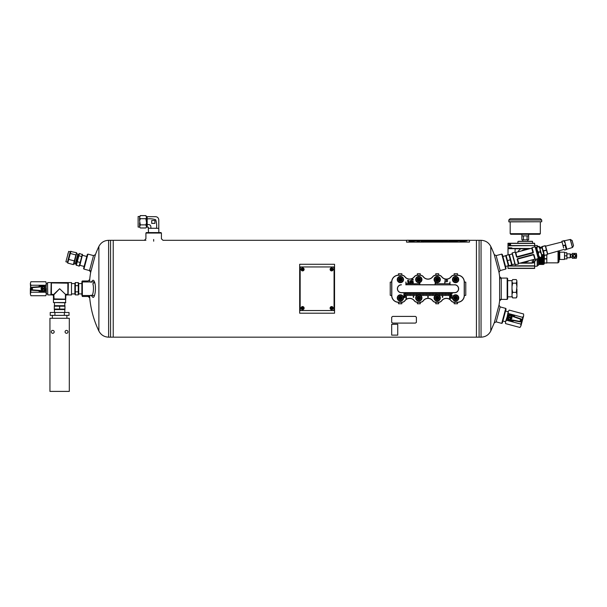 <?xml version="1.0" encoding="UTF-8"?>
<svg xmlns="http://www.w3.org/2000/svg" width="607" height="607" viewBox="0 0 607 607"><rect width="100%" height="100%" fill="white"/><g stroke="black" fill="none" stroke-linecap="round" stroke-linejoin="round"><path stroke-width="0.91" d="M89.555 296.004C90.489 308.257 93.592 319.935 98.88 331.027C100.952 334.943 104.199 336.991 108.623 337.166L113.228 337.166L113.228 240.311L113.228 337.166L476.434 337.166L476.434 240.311L476.434 337.166L479.098 337.166L479.098 240.311L479.098 337.166L481.048 337.166L481.048 240.311C485.471 240.493 488.718 242.534 490.782 246.45L490.782 331.027C488.718 334.943 485.471 336.991 481.048 337.166M83.918 269.076L83.576 268.484L87.34 254.447L87.932 254.105L83.918 269.076L90.936 270.957M145.915 233.05L146.401 232.564L160.931 232.564L161.416 233.05L145.915 233.05L145.915 238.763M108.623 337.166L108.623 240.311C104.199 240.493 100.952 242.534 98.88 246.45L98.88 331.027A97.97 97.97 0 0 1 89.593 296.489L82.355 296.489L81.869 295.032L82.355 295.518L93.85 295.518M82.355 296.489L82.355 281.959L93.842 281.959M88.136 281.959L88.136 280.988L82.355 280.988L81.869 281.473M501.739 254.105L502.33 254.447L506.086 268.484L505.745 269.076L501.739 254.105L496.147 255.6L494.242 254.606L499.007 272.384A97.97 97.97 0 0 1 499.902 279.053M496.147 255.6L500.16 270.57L505.745 269.076M507.164 278.089L507.649 278.567L507.649 298.91L507.164 299.395L507.164 278.089L499.902 278.089M499.629 300.844L501.261 299.395L501.261 278.089L499.629 276.633L499.629 300.844L499.007 305.101L494.242 322.871L490.782 331.027M91.004 282.338L92.401 280.662C93.22 279.781 93.971 280.343 94.654 282.361L92.825 283.704C94.191 287.551 93.144 296.17 91.49 295.465M94.654 282.361C96.65 288.006 94.578 300.146 92.401 296.815L91.004 295.139M89.715 281.959L89.715 279.539A97.97 97.97 0 0 1 91.004 270.472M88.136 295.518L88.136 296.489L89.715 297.938L89.715 295.518M87.932 254.105L93.516 255.6L89.51 270.57L90.663 272.384L95.42 254.606A97.97 97.97 0 0 1 98.88 246.45M494.242 322.871L496.147 321.877L500.16 306.907L499.007 305.101M505.745 308.409L506.086 309.001L502.33 323.03L501.739 323.372L505.745 308.409L500.16 306.907M108.623 240.311L110.565 240.311L110.565 337.166L110.565 240.311L145.915 240.311M476.434 241.525L476.434 240.311L481.048 240.311M331.642 307.628A0.486 0.486 0 0 1 332.059 308.348A0.486 0.486 0 0 1 331.217 308.348A0.486 0.486 0 0 1 331.642 307.628A0.486 0.486 0 0 1 332.059 308.348A0.486 0.486 0 0 1 331.217 308.348A0.486 0.486 0 0 1 331.642 307.628M330.102 308.106A1.54 1.54 0 0 1 331.642 306.573A1.54 1.54 0 0 1 333.175 308.106A1.54 1.54 0 0 1 331.642 309.646A1.54 1.54 0 0 1 330.102 308.106A1.54 1.54 0 0 1 331.642 306.573A1.54 1.54 0 0 1 333.175 308.106A1.54 1.54 0 0 1 331.642 309.646A1.54 1.54 0 0 1 330.102 308.106M301.611 266.951L332.606 266.951A1.449 1.449 0 0 1 334.062 268.4L334.062 309.077A1.449 1.449 0 0 1 332.606 310.534L301.611 310.534A1.449 1.449 0 0 1 300.162 309.077L300.162 268.4A1.449 1.449 0 0 1 301.611 266.951M302.582 268.886A0.486 0.486 0 0 1 303.007 269.614A0.486 0.486 0 0 1 302.165 269.614A0.486 0.486 0 0 1 302.582 268.886A0.486 0.486 0 0 1 303.007 269.614A0.486 0.486 0 0 1 302.165 269.614A0.486 0.486 0 0 1 302.582 268.886M301.049 269.371A1.54 1.54 0 0 1 302.582 267.831A1.54 1.54 0 0 1 304.122 269.371A1.54 1.54 0 0 1 302.582 270.904A1.54 1.54 0 0 1 301.049 269.371A1.54 1.54 0 0 1 302.582 267.831A1.54 1.54 0 0 1 304.122 269.371A1.54 1.54 0 0 1 302.582 270.904A1.54 1.54 0 0 1 301.049 269.371M82.355 281.959L81.869 282.445L81.869 295.032M465.781 295.321L465.781 282.156L464.332 281.959L464.332 295.518L465.781 295.321M435.758 303.75L438.664 303.75L438.664 302.301L435.758 302.301L435.758 303.75M401.857 273.727L398.465 273.727L398.465 275.183L401.857 275.183L401.857 273.727M438.664 273.727L435.758 273.727L435.758 275.183L438.664 275.183L438.664 273.727M457.549 273.727L454.157 273.727L454.157 275.183L457.549 275.183L457.549 273.727M390.233 282.156L390.233 295.321L391.69 295.518L391.69 281.959L390.233 282.156M420.264 273.727L417.358 273.727L417.358 275.183L420.264 275.183L420.264 273.727M398.465 303.75L401.857 303.75L401.857 302.301L398.465 302.301L398.465 303.75M417.358 303.75L420.264 303.75L420.264 302.301L417.358 302.301L417.358 303.75M454.157 303.75L457.549 303.75L457.549 302.301L454.157 302.301L454.157 303.75M438.375 295.017L438.375 292.612L443.8 292.612L443.8 295.548L444.187 295.548L444.187 292.612L445.25 292.612L445.25 295.548L445.637 295.548L445.637 292.612L454.643 292.612A3.877 3.877 0 0 0 458.52 288.742A3.877 3.877 0 0 0 454.643 284.865L450.007 284.865L450.007 281.959L449.62 283.735L435.485 283.735L435.485 282.172M449.605 292.733L448.543 292.733M435.196 281.959L435.098 284.865L405.886 284.744M448.156 292.733L447.093 292.733M446.706 292.733L445.637 292.733M445.25 292.733L444.187 292.733M443.8 292.733L442.731 292.733M442.344 292.733L441.281 292.733M440.894 292.733L439.825 292.733M439.438 292.733L438.375 292.733M437.988 292.733L436.919 292.733M436.532 292.733L435.469 292.733M435.082 292.733L434.013 292.733M433.626 292.733L432.563 292.733M432.176 292.733L431.107 292.733M430.72 292.733L429.657 292.733M429.27 292.733L428.201 292.733M427.814 292.733L426.751 292.733M426.364 292.733L425.295 292.733M424.908 292.733L423.845 292.733M423.458 292.733L422.389 292.733M422.002 292.733L420.939 292.733M420.552 292.733L419.49 292.733M419.096 292.733L418.033 292.733M417.646 292.733L416.584 292.733M416.19 292.733L415.127 292.733M414.74 292.733L413.678 292.733M413.291 292.733L412.221 292.733M411.834 292.733L410.772 292.733M410.385 292.733L409.315 292.733M408.928 292.733L407.866 292.733M407.479 292.733L406.409 292.733M406.022 292.733L401.371 292.733A3.999 3.999 0 0 1 397.38 288.742A3.999 3.999 0 0 1 401.371 284.744M419.832 284.744L435.098 284.744M450.007 284.744L454.643 284.865M449.999 292.733L454.643 292.733A3.999 3.999 0 0 0 458.642 288.742A3.999 3.999 0 0 0 454.643 284.744M423.261 300.677A5.933 5.933 0 0 1 432.761 300.677A3.748 3.748 0 0 0 435.758 302.18L438.664 302.18A3.748 3.748 0 0 0 441.668 300.677A5.933 5.933 0 0 1 451.16 300.677A3.748 3.748 0 0 0 454.157 302.18L457.549 302.18A6.654 6.654 0 0 0 464.211 295.518L464.211 281.959A6.654 6.654 0 0 0 457.549 275.305L454.157 275.305A3.748 3.748 0 0 0 451.16 276.807A5.933 5.933 0 0 1 441.668 276.807A3.748 3.748 0 0 0 438.664 275.305L435.758 275.305A3.748 3.748 0 0 0 432.761 276.807A5.933 5.933 0 0 1 423.261 276.807A3.748 3.748 0 0 0 420.264 275.305L417.358 275.305A3.748 3.748 0 0 0 414.353 276.807L414.255 276.731A5.812 5.812 0 0 1 404.96 276.731A3.877 3.877 0 0 0 401.857 275.183L398.465 275.305A6.654 6.654 0 0 0 391.811 281.959L391.811 295.518A6.654 6.654 0 0 0 398.465 302.18L401.857 302.18A3.748 3.748 0 0 0 404.861 300.677L404.96 300.753A5.812 5.812 0 0 1 414.255 300.753A3.877 3.877 0 0 0 417.358 302.301L420.264 302.18A3.748 3.748 0 0 0 423.261 300.677L423.36 300.753A5.812 5.812 0 0 1 432.662 300.753A3.877 3.877 0 0 0 435.758 302.301L435.758 302.18M401.857 275.305A3.748 3.748 0 0 1 404.861 276.807A5.933 5.933 0 0 0 414.353 276.807M417.358 302.18A3.748 3.748 0 0 1 414.353 300.677A5.933 5.933 0 0 0 404.861 300.677M401.371 284.865A3.877 3.877 0 0 0 397.502 288.742A3.877 3.877 0 0 0 401.371 292.612L407.479 292.612L407.479 295.548L407.866 295.548L407.866 292.612L408.928 292.612L408.928 295.548L409.315 295.548L409.315 292.612L414.74 292.612L414.74 295.548L415.127 295.548L415.127 292.612L416.19 292.612L416.19 295.548L416.584 295.548L416.584 292.612L422.002 292.612L422.002 295.548L422.389 295.548L422.389 292.612L423.458 292.612L423.458 295.548L423.845 295.548L423.845 292.612L427.814 292.612L427.814 297.339L428.201 297.339L428.201 292.612L429.27 292.612L429.27 295.548L429.657 295.548L429.657 292.612L430.72 292.612L430.72 295.548L431.107 295.548L431.107 292.612L436.532 292.612L436.532 294.865M436.919 294.805L436.919 292.612L437.988 292.612L437.988 294.888M407.866 292.612L407.479 292.612M409.315 292.612L408.928 292.612M415.127 292.612L414.74 292.612M416.584 292.612L416.19 292.612M422.389 292.612L422.002 292.612M423.845 292.612L423.458 292.612M428.201 292.612L427.814 292.612M429.657 292.612L429.27 292.612M431.107 292.612L430.72 292.612M436.919 292.612L436.532 292.612M438.375 292.612L437.988 292.612M444.187 292.612L443.8 292.612M445.637 292.612L445.25 292.612M435.098 284.865L450.007 284.865M454.157 302.18L454.157 302.301A3.877 3.877 0 0 1 451.062 300.753A5.812 5.812 0 0 0 441.759 300.753L441.668 300.677M438.664 275.305L438.664 275.183A3.877 3.877 0 0 1 441.759 276.731A5.812 5.812 0 0 0 451.062 276.731L451.16 276.807M420.264 275.305L420.264 275.183A3.877 3.877 0 0 1 423.36 276.731A5.812 5.812 0 0 0 432.662 276.731L432.761 276.807M464.211 281.959L464.332 281.959A6.783 6.783 0 0 0 457.549 275.183L457.549 275.305M391.811 295.518L391.69 295.518A6.783 6.783 0 0 0 398.465 302.301L398.465 302.18M398.465 275.305L398.465 275.183A6.783 6.783 0 0 0 391.69 281.959L391.811 281.959M457.549 302.18L457.549 302.301A6.783 6.783 0 0 0 464.332 295.518L464.211 295.518M417.358 275.305L417.358 275.183A3.877 3.877 0 0 0 414.255 276.731M401.857 302.18L401.857 302.301A3.877 3.877 0 0 0 404.96 300.753M420.264 302.18L420.264 302.301A3.877 3.877 0 0 0 423.36 300.753M438.664 302.18L438.664 302.301A3.877 3.877 0 0 0 441.759 300.753M454.157 275.305L454.157 275.183A3.877 3.877 0 0 0 451.062 276.731M435.758 275.305L435.758 275.183A3.877 3.877 0 0 0 432.662 276.731M447.571 280.548L444.741 280.199L446.949 280.199L446.858 279.508L447.571 280.548M444.741 283.317L444.741 281.557L447.556 281.557L445.075 281.936L444.741 283.317M450.288 293.796L452.223 293.553L450.569 294.486L452.223 295.397L450.288 295.397L451.904 295.154L450.288 294.357L451.942 293.796L450.288 293.796M450.288 296.747L450.462 296.702C450.432 295.51 450.667 295.503 451.183 296.686L451.297 295.738C451.949 296.618 451.608 297.035 450.288 296.99L450.288 296.747M450.508 296.026L450.993 296.686L450.508 296.026M450.288 297.415L451.691 297.164L451.206 297.771L451.691 298.409L451.016 297.931L450.288 298.439L450.826 297.787L450.288 297.415M403.792 293.796L405.734 293.553L404.072 294.486L405.734 295.397L403.792 295.397L405.415 295.154L403.792 294.357L405.446 293.796L403.792 293.796M403.792 296.019L405.195 295.784L403.792 296.019M403.792 296.618L404.998 296.595C405.301 297.4 404.899 297.711 403.792 297.521L403.792 297.286C405.241 297.073 405.241 296.853 403.792 296.618M412.578 279.364C410.491 280.055 414.672 280.047 412.578 279.364M412.578 279.174C415.18 280.328 409.846 280.176 412.578 279.174M412.001 281.208L411.819 281.967L411.819 280.942C412.783 281.747 413.147 281.823 412.904 281.178L412.927 280.98C413.42 282.02 413.117 282.096 412.001 281.208M412.745 282.422C412.123 283.355 411.948 283.272 412.221 282.172L412.236 282.369C412.183 283.097 412.274 283.097 412.525 282.384L413.344 282.354L413.162 283.12L412.745 282.422M411.387 280.654C409.717 280.927 409.717 281.2 411.387 281.458L411.387 281.663C409.467 281.276 409.467 280.866 411.387 280.449L411.387 280.654M410.939 282.915C412.001 281.542 408.655 284.159 410.332 281.936L410.347 282.126C409.05 283.81 412.51 280.904 410.954 283.112L410.939 282.915M408.981 281.337C407.684 281.489 407.282 281.17 407.767 280.388L408.01 281.147C408.306 280.13 408.587 280.138 408.845 281.162L408.981 281.337M408.443 280.54C408.42 281.216 408.42 281.216 408.443 280.54M407.858 282.392L408.003 282.354C407.972 281.398 408.162 281.39 408.572 282.346L408.663 281.587C409.186 282.285 408.913 282.619 407.858 282.589L407.858 282.392M408.033 281.815L408.428 282.346L408.033 281.815M407.858 283.006L409.406 282.816L407.858 283.006M435.082 295.624L435.082 292.612M435.469 292.612L435.469 295.321M420.552 295.321L420.552 292.612M420.939 292.612L420.939 295.624M406.409 292.612L406.409 298.91L406.022 298.91L406.022 292.612M442.731 292.612L442.731 297.339L442.344 297.339L442.344 292.612M441.281 292.612L441.281 295.548L440.894 295.548L440.894 292.612M439.825 292.612L439.825 295.548L439.438 295.548L439.438 292.612M448.543 292.612L448.543 295.548L448.156 295.548L448.156 292.612M447.093 292.612L447.093 295.548L446.706 295.548L446.706 292.612M434.013 292.612L434.013 295.548L433.626 295.548L433.626 292.612M432.563 292.612L432.563 295.548L432.176 295.548L432.176 292.612M426.751 292.612L426.751 295.548L426.364 295.548L426.364 292.612M425.295 292.612L425.295 295.548L424.908 295.548L424.908 292.612M413.678 292.612L413.678 297.339L413.291 297.339L413.291 292.612M412.221 292.612L412.221 295.548L411.834 295.548L411.834 292.612M410.772 292.612L410.772 295.548L410.385 295.548L410.385 292.612M419.49 292.612L419.49 294.865M419.096 294.805L419.096 292.612M418.033 292.612L418.033 294.888M417.646 295.017L417.646 292.612M405.886 284.865L405.886 281.959L406.273 283.735L419.445 283.735L419.445 282.619M419.832 282.513L419.832 284.865M449.999 292.612L449.999 298.91L449.605 298.91L449.605 292.612M397.646 297.938A2.762 2.762 0 0 1 401.788 295.548A2.762 2.762 0 0 1 401.788 300.328A2.762 2.762 0 0 1 397.646 297.938M398.655 297.938A1.745 1.745 0 0 1 401.28 296.428A1.745 1.745 0 0 1 401.28 299.456A1.745 1.745 0 0 1 398.655 297.938M397.259 297.938A3.149 3.149 0 0 1 401.978 295.214A3.149 3.149 0 0 1 401.978 300.67A3.149 3.149 0 0 1 397.259 297.938M399.55 296.52L401.242 296.489L399.565 296.489L398.731 297.938L399.565 299.395L401.242 299.395L402.084 297.938L401.242 299.395L400.408 297.938L402.084 297.938L401.242 296.489L402.084 297.938M401.242 296.489L399.565 299.395L401.242 299.395M399.565 296.489L400.408 297.938L398.746 297.976M416.045 297.938A2.762 2.762 0 0 1 420.188 295.548A2.762 2.762 0 0 1 420.188 300.328A2.762 2.762 0 0 1 416.045 297.938M417.062 297.938A1.745 1.745 0 0 1 419.68 296.428A1.745 1.745 0 0 1 419.68 299.456A1.745 1.745 0 0 1 417.062 297.938M415.658 297.938A3.149 3.149 0 0 1 420.385 295.214A3.149 3.149 0 0 1 420.385 300.67A3.149 3.149 0 0 1 415.658 297.938M417.95 296.52L419.649 296.489L417.973 296.489L417.13 297.938L417.973 299.395L419.649 299.395L420.484 297.938L419.649 299.395L418.807 297.938L420.484 297.938L419.649 296.489L420.484 297.938M419.649 296.489L417.973 299.395L419.649 299.395M417.973 296.489L418.807 297.938L417.153 297.976M434.453 297.938A2.762 2.762 0 0 1 438.588 295.548A2.762 2.762 0 0 1 438.588 300.328A2.762 2.762 0 0 1 434.453 297.938M435.462 297.938A1.745 1.745 0 0 1 438.087 296.428A1.745 1.745 0 0 1 438.087 299.456A1.745 1.745 0 0 1 435.462 297.938M434.066 297.938A3.149 3.149 0 0 1 438.785 295.214A3.149 3.149 0 0 1 438.785 300.67A3.149 3.149 0 0 1 434.066 297.938M436.35 296.52L438.049 296.489L436.372 296.489L435.53 297.938L436.372 299.395L438.049 299.395L438.891 297.938L438.049 299.395L437.215 297.938L438.891 297.938L438.049 296.489L438.891 297.938M438.049 296.489L436.372 299.395L438.049 299.395M436.372 296.489L437.215 297.938L435.553 297.976M452.852 297.938A2.762 2.762 0 0 1 456.995 295.548A2.762 2.762 0 0 1 456.995 300.328A2.762 2.762 0 0 1 452.852 297.938M453.861 297.938A1.745 1.745 0 0 1 456.487 296.428A1.745 1.745 0 0 1 456.487 299.456A1.745 1.745 0 0 1 453.861 297.938M452.465 297.938A3.149 3.149 0 0 1 457.185 295.214A3.149 3.149 0 0 1 457.185 300.67A3.149 3.149 0 0 1 452.465 297.938M454.757 296.52L456.449 296.489L454.772 296.489L453.937 297.938L454.772 299.395L456.449 299.395L457.291 297.938L456.449 299.395L455.614 297.938L457.291 297.938L456.449 296.489L457.291 297.938M456.449 296.489L454.772 299.395L456.449 299.395M454.772 296.489L455.614 297.938L453.953 297.976M397.646 279.539A2.762 2.762 0 0 1 401.788 277.149A2.762 2.762 0 0 1 401.788 281.929A2.762 2.762 0 0 1 397.646 279.539M398.655 279.539A1.745 1.745 0 0 1 401.28 278.021A1.745 1.745 0 0 1 401.28 281.056A1.745 1.745 0 0 1 398.655 279.539M397.259 279.539A3.149 3.149 0 0 1 401.978 276.815A3.149 3.149 0 0 1 401.978 282.263A3.149 3.149 0 0 1 397.259 279.539M399.55 278.12L401.242 278.089L399.565 278.089L398.731 279.539L399.565 280.988L401.242 280.988L402.084 279.539L401.242 280.988L400.408 279.539L402.084 279.539L401.242 278.089L402.084 279.539M401.242 278.089L399.565 280.988L401.242 280.988M399.565 278.089L400.408 279.539L398.746 279.577M452.852 279.539A2.762 2.762 0 0 1 456.995 277.149A2.762 2.762 0 0 1 456.995 281.929A2.762 2.762 0 0 1 452.852 279.539M453.861 279.539A1.745 1.745 0 0 1 456.487 278.021A1.745 1.745 0 0 1 456.487 281.056A1.745 1.745 0 0 1 453.861 279.539M452.465 279.539A3.149 3.149 0 0 1 457.185 276.815A3.149 3.149 0 0 1 457.185 282.263A3.149 3.149 0 0 1 452.465 279.539M454.757 278.12L456.449 278.089L454.772 278.089L453.937 279.539L454.772 280.988L456.449 280.988L457.291 279.539L456.449 280.988L455.614 279.539L457.291 279.539L456.449 278.089L457.291 279.539M456.449 278.089L454.772 280.988L456.449 280.988M454.772 278.089L455.614 279.539L453.953 279.577M416.045 279.539A2.762 2.762 0 0 1 420.188 277.149A2.762 2.762 0 0 1 420.188 281.929A2.762 2.762 0 0 1 416.045 279.539M417.062 279.539A1.745 1.745 0 0 1 419.68 278.021A1.745 1.745 0 0 1 419.68 281.056A1.745 1.745 0 0 1 417.062 279.539M415.658 279.539A3.149 3.149 0 0 1 420.385 276.815A3.149 3.149 0 0 1 420.385 282.263A3.149 3.149 0 0 1 415.658 279.539M417.95 278.12L419.649 278.089L417.973 278.089L417.13 279.539L417.973 280.988L419.649 280.988L420.484 279.539L419.649 280.988L418.807 279.539L420.484 279.539L419.649 278.089L420.484 279.539M419.649 278.089L417.973 280.988L419.649 280.988M417.973 278.089L418.807 279.539L417.153 279.577M434.453 279.539A2.762 2.762 0 0 1 438.588 277.149A2.762 2.762 0 0 1 438.588 281.929A2.762 2.762 0 0 1 434.453 279.539M435.462 279.539A1.745 1.745 0 0 1 438.087 278.021A1.745 1.745 0 0 1 438.087 281.056A1.745 1.745 0 0 1 435.462 279.539M434.066 279.539A3.149 3.149 0 0 1 438.785 276.815A3.149 3.149 0 0 1 438.785 282.263A3.149 3.149 0 0 1 434.066 279.539M436.35 278.12L438.049 278.089L436.372 278.089L435.53 279.539L436.372 280.988L438.049 280.988L438.891 279.539L438.049 280.988L437.215 279.539L438.891 279.539L438.049 278.089L438.891 279.539M438.049 278.089L436.372 280.988L438.049 280.988M436.372 278.089L437.215 279.539L435.553 279.577M331.642 268.886A0.486 0.486 0 0 1 332.059 269.614A0.486 0.486 0 0 1 331.217 269.614A0.486 0.486 0 0 1 331.642 268.886A0.486 0.486 0 0 1 332.059 269.614A0.486 0.486 0 0 1 331.217 269.614A0.486 0.486 0 0 1 331.642 268.886M330.102 269.371A1.54 1.54 0 0 1 331.642 267.831A1.54 1.54 0 0 1 333.175 269.371A1.54 1.54 0 0 1 331.642 270.904A1.54 1.54 0 0 1 330.102 269.371A1.54 1.54 0 0 1 331.642 267.831A1.54 1.54 0 0 1 333.175 269.371A1.54 1.54 0 0 1 331.642 270.904A1.54 1.54 0 0 1 330.102 269.371M302.582 307.628A0.486 0.486 0 0 1 303.007 308.348A0.486 0.486 0 0 1 302.165 308.348A0.486 0.486 0 0 1 302.582 307.628A0.486 0.486 0 0 1 303.007 308.348A0.486 0.486 0 0 1 302.165 308.348A0.486 0.486 0 0 1 302.582 307.628M301.049 308.106A1.54 1.54 0 0 1 302.582 306.573A1.54 1.54 0 0 1 304.122 308.106A1.54 1.54 0 0 1 302.582 309.646A1.54 1.54 0 0 1 301.049 308.106A1.54 1.54 0 0 1 302.582 306.573A1.54 1.54 0 0 1 304.122 308.106A1.54 1.54 0 0 1 302.582 309.646A1.54 1.54 0 0 1 301.049 308.106M334.548 264.28L334.548 313.197L299.676 313.197L299.676 264.28L334.548 264.28M512.847 321.088L507.991 319.783A0.486 0.486 0 0 1 507.642 319.441A4.841 4.841 0 0 1 507.566 319.085L508.651 315.033A0.486 0.486 0 0 1 509.174 314.889L521.61 319.13A0.486 0.486 18.8 0 1 521.921 319.714L521.398 321.672L520.981 321.589A0.486 0.486 101.2 0 1 520.419 321.938L513.643 320.602A4.841 4.841 0 0 1 513.317 320.966A0.486 0.486 0 0 1 512.847 321.088M507.945 319.472A0.486 0.486 0 0 1 507.566 319.085L520.981 321.589L521.519 319.578L508.651 315.033A4.841 4.841 0 0 1 508.901 314.767A0.486 0.486 0 0 1 509.364 314.638L514.228 315.943A0.486 0.486 0 0 1 514.569 316.285A4.841 4.841 0 0 1 514.675 316.763L509.197 314.896M509.751 317.499C511.238 322.067 513.325 314.289 509.751 317.499M521.398 321.672A0.486 0.486 -168.8 0 1 520.836 322.021L520.419 321.938M505.494 321.786L505.563 323.614L505.494 321.786L506.466 320.238L520.859 324.092L520.927 325.921L519.956 327.469L520.927 325.921L522.286 320.86L522.673 317.347L508.279 313.485L505.494 321.786L505.563 323.614L519.956 327.469L520.927 325.921M506.466 320.238L508.211 311.657L508.279 313.485M520.859 324.092L522.286 320.86L523.644 315.799L522.673 317.347M523.575 313.971L523.644 315.799L523.575 313.971L509.182 310.109L508.211 311.657L509.182 310.109M510.168 317.802L510.935 317.066L511.671 317.825L510.904 318.561L510.168 317.802M510.639 318.865A1.093 1.093 0 0 1 509.91 317.408A1.093 1.093 0 0 1 511.451 316.862A1.093 1.093 0 0 1 510.639 318.865M519.903 321.839L520.715 318.827M508.423 319.563L509.63 315.048M39.409 286.079L44.44 286.079A0.486 0.486 0 0 1 44.857 286.322A4.841 4.841 0 0 1 45.032 286.641L45.032 290.836A0.486 0.486 0 0 1 44.561 291.11L31.45 290.237A0.486 0.486 -176.2 0 1 30.995 289.751L30.995 287.726L31.42 287.695A0.486 0.486 -93.8 0 1 31.875 287.217L38.765 286.754A4.841 4.841 0 0 1 38.985 286.322A0.486 0.486 0 0 1 39.409 286.079M44.561 286.367A0.486 0.486 0 0 1 45.032 286.641L31.42 287.695L31.42 289.782L45.032 290.836A4.841 4.841 0 0 1 44.857 291.163A0.486 0.486 0 0 1 44.44 291.406L39.409 291.406A0.486 0.486 0 0 1 38.985 291.163A4.841 4.841 0 0 1 38.765 290.723L44.539 291.11M43.332 288.742C40.707 284.713 40.707 292.771 43.332 288.742M30.995 287.726A0.486 0.486 -3.8 0 1 31.45 287.24L31.875 287.217M46.329 283.499L45.791 281.747L46.329 283.499L45.791 285.244L30.889 285.244L30.35 283.499L30.889 281.747L30.35 283.499L30.889 292.233L45.791 292.233L46.329 283.499L45.791 281.747L30.889 281.747L30.35 283.499M45.791 285.244L46.329 288.742L46.329 293.985L45.791 292.233M30.889 285.244L30.35 288.742L30.35 293.985L30.889 292.233M30.889 295.73L30.35 293.985L30.889 295.73L45.791 295.73L46.329 293.985L45.791 295.73M42.847 288.56L42.3 289.463L41.39 288.924L41.936 288.014L42.847 288.56M42.118 287.65A1.093 1.093 0 0 1 43.203 288.871A1.093 1.093 0 0 1 41.853 289.797A1.093 1.093 0 0 1 42.118 287.65M32.399 287.179L32.399 290.298M44.076 286.398L44.076 291.079M533.356 252.353L516.511 256.86L517.111 257.224L533.014 252.96L533.356 252.353L532.081 247.603L535.124 246.791L535.617 247.702L536.315 247.512M509.417 254.72L512.225 253.969L512.202 252.929L515.237 252.117L515.738 253.028M517.505 258.688L517.164 259.295L517.505 258.688L533.409 254.424L517.604 259.075L533.515 254.811L534.979 259.364L534.008 254.788L533.409 254.424M534.008 254.788L535.275 259.53L538.485 258.423L535.42 246.958M512.027 253.225L515.1 264.69L518.439 264.045L517.164 259.295M531.74 248.195L533.128 252.459L516.762 256.844L515.836 252.459L531.74 248.195L533.014 252.96M516.861 256.989L515.836 252.459M526.102 249.705A6.176 6.176 0 0 0 521.474 250.949A6.176 6.176 0 0 1 526.102 249.705M518.439 264.045L517.604 259.075L518.78 263.453L534.684 259.189M524.418 261.943A6.176 6.176 0 0 0 529.046 260.699A6.176 6.176 0 0 1 524.418 261.943M508.939 243.232L507.991 243.232L507.991 254.932M508.051 247.823L508.029 254.925M531.937 262.854L532.961 262.854L532.172 263.089L533.614 262.11L533.705 259.455L533.25 262.611M537.248 246.381L537.316 246.859M537.362 258.969L537.316 266.071L537.316 258.984M532.172 263.089L520.131 263.089M530.381 248.559L508.051 248.559M508.044 248.324L510.419 248.559M515.085 248.559L515.085 252.155M529.661 248.756L520.707 248.756L518.234 251.131L518.166 251.837M520.859 262.892L531.724 262.892A0.584 0.584 0 0 0 532.301 262.315L532.301 259.826M534.638 246.92L534.608 243.232L507.991 243.232M534.608 243.232L532.696 243.232L532.415 241.298L518.606 241.298M533.75 259.439L533.674 261.738L533.098 262.846L532.225 263.142L519.736 263.195M535.837 259.379L535.837 260.722L534.676 260.813L534.638 268.415M537.316 245.577L534.676 245.372L534.676 246.905M507.991 247.777L507.991 246.04M530.609 248.498L512.058 248.422L511.8 247.861L507.991 247.724M507.991 265.798L507.991 268.415L534.608 268.415L534.661 262.846L533.098 262.846M534.676 260.813L534.661 262.846M507.991 245.592L534.623 245.592L507.991 245.827M532.529 241.404L517.983 241.404L517.824 243.232L512.505 243.232M510.419 243.392L510.745 245.494L508.803 244.409L509.205 243.976L510.419 244.568L510.419 243.392L509.205 243.976M534.198 259.318L534.949 259.295M510.745 245.494L510.419 244.568M517.983 241.404L520.169 241.298M576.324 253.4L572.226 253.4L572.226 258.248L576.324 258.248A9.204 9.204 0 0 0 576.324 253.4L576.324 258.248M573.691 257.193L574.7 257.3M575.33 256.973L575.8 256.26M575.747 255.243L574.928 254.424M574.852 254.394L573.554 254.53M575.861 255.858L575.823 255.471M574.776 257.277L575.269 257.027M572.833 255.942L572.887 256.26A1.518 1.518 0 0 0 572.909 256.329L573.623 257.156M573.137 254.902L572.849 255.547M574.343 254.303A1.518 1.518 0 0 1 575.656 256.586A1.518 1.518 0 0 1 573.031 256.586A1.518 1.518 0 0 1 574.343 254.303M564.578 257.489L564.578 258.939M564.578 254.371L564.578 257.269M564.578 252.709L564.578 254.158M546.808 263.089L546.808 260.957L546.808 263.089M546.808 260.957L546.808 255.82L546.808 260.957M546.808 254.826L546.808 255.82L546.77 254.834M546.505 262.96L544.388 262.96L546.505 263.089M544.388 258.954L546.505 258.954M544.388 258.658L546.505 258.658M564.578 252.315L564.464 259.455L564.578 252.315M558.045 251.025L558.045 262.846L559.009 261.875L559.009 250.767L559.737 252.193L564.464 252.193M544.388 255.471L544.267 263.939L544.267 255.319M543.826 254.303L543.826 263.939L544.267 263.939M543.5 254.371L543.826 263.939M543.409 254.401L543.5 264.508M542.772 254.568L542.772 264.508L543.007 264.106L543.409 264.508M542.681 254.591L542.772 264.508M542.279 247.542L542.051 247.14L542.051 247.884M542.051 254.765L542.051 255.835M542.051 257.057L542.051 264.508L542.279 264.106L542.681 264.508M539.54 247.542L541.952 247.14L541.952 247.914M541.952 254.788L541.952 255.486M541.952 257.08L542.051 264.508M541.323 247.14L541.323 248.081M541.323 257.247L541.323 264.508L541.55 264.106L541.952 264.508M541.224 247.14L541.224 248.104M541.224 257.277L541.323 264.508M540.594 247.14L540.594 248.278M540.594 257.444L540.594 264.508L540.829 264.106L541.224 264.508M540.503 247.14L540.503 248.301M540.503 257.467L540.594 264.508M539.866 247.14L539.866 247.702M539.866 257.641L539.866 264.508L540.101 264.106L540.503 264.508M539.775 257.664L539.866 264.508M539.145 257.694L539.145 264.508L539.373 264.106L539.775 264.508M539.046 257.641L539.145 264.508M538.576 264.053L538.697 257.573L539.046 264.508M538.576 246.503L537.271 246.874C536.193 247.163 536.193 247.163 537.271 246.874C536.193 247.163 536.193 247.163 537.271 246.874C536.671 248.961 537.149 250.744 538.705 252.224L539.866 251.913C540.473 249.856 539.995 248.073 538.439 246.563C539.517 246.275 539.517 246.275 538.439 246.563C539.517 246.275 539.517 246.275 538.439 246.563M538.576 257.603L538.576 265.145L538.455 258.62M537.362 246.852L537.483 246.381L538.455 246.381M566.801 258.939L566.93 257.489L566.93 258.939L564.707 258.939M566.93 257.489L566.801 255.82L564.707 255.82M566.801 255.82L566.801 252.709L564.707 252.709M566.801 252.709L566.93 254.158M572.226 254.136L572.226 257.512M571.984 254.379L570.679 254.379L570.679 257.269L571.984 257.269M570.679 254.379L570.185 253.885L570.185 257.763L570.679 257.269M566.93 253.885L570.185 253.885M566.93 254.371L566.93 257.269M574.343 254.69A1.131 1.131 0 0 1 575.322 256.389A1.131 1.131 0 0 1 573.365 256.389A1.131 1.131 0 0 1 574.343 254.69M510.806 234.287L510.191 233.672L540.329 233.672L539.714 234.287L510.806 234.287L532.331 234.287M523.431 235.88L523.431 239.818L521.876 239.818L521.876 235.88L528.644 235.88L528.644 234.408M523.431 239.818L527.081 239.818L527.081 235.88M527.081 239.818L528.644 239.818L528.644 235.88M539.714 234.287L529.873 234.287M517.627 234.287L515.108 234.287L517.627 234.287M510.191 233.672L510.191 221.874M541.74 221.752L508.901 221.874L508.772 220.03L541.74 220.03L541.74 221.752L508.772 221.752M541.74 220.03L540.511 218.801L510.009 218.801L508.772 220.03M539.866 251.913C541.429 253.415 541.907 255.198 541.3 257.254C542.377 256.966 542.377 256.966 541.3 257.254C542.377 256.966 542.377 256.966 541.3 257.254L540.139 257.565C539.054 257.854 539.054 257.854 540.139 257.565C539.054 257.854 539.054 257.854 540.139 257.565C538.584 256.093 538.106 254.31 538.705 252.224M539.266 246.343L542.294 256.753L542.279 264.106M536.444 247.095L539.312 257.793M538.288 257.679L538.993 257.489M542.446 264.106L542.446 254.659L543.743 254.31L542.028 247.891L540.063 248.422M564.04 249.416L547.499 254.098L545.245 245.691L547.036 252.375M562.052 241.981L545.382 246.199M563.645 247.929L562.446 243.468L563.645 247.929M561.854 241.245L562.446 243.468L561.854 241.245M565.125 245.266L566.285 249.606L565.125 245.266L563.44 245.721M572.143 240.547L573.501 245.615L572.143 240.547L570.428 239.469L564.313 240.782L564.859 242.823L563.933 240.812L562.241 241.267M564.859 242.823L564.26 240.6L562.211 241.146M566.285 249.606L564.601 250.061M543.508 251.055L544.312 255.494L542.521 248.809L543.508 251.055L546.11 250.365M544.919 245.903L542.317 246.601L542.521 248.809L541.922 246.586L544.889 245.789M547.271 254.697L544.669 255.395M543.743 254.31L543.713 253.263M542.521 248.809L542.028 247.891M570.239 239.446L572.401 247.519L566.597 249.325L566.05 247.284M572.401 247.519L570.428 239.469M469.492 242.072L406.538 242.125L406.538 240.251L469.492 240.251L469.492 242.072L406.538 242.072M465.63 240.463C467.322 240.387 467.322 240.326 465.63 240.289L462.777 240.311C459.089 240.387 459.089 240.569 462.777 240.85L461.229 240.956C459.552 241.078 459.552 241.245 461.229 241.434L466.942 240.888L462.504 240.539L465.63 240.463C467.322 240.387 467.322 240.326 465.63 240.289L462.777 240.289C459.089 240.387 459.089 240.569 462.777 240.85C459.089 240.6 459.089 240.41 462.777 240.311L462.777 240.289M466.942 240.903L462.504 240.463M464.347 240.873L461.229 240.926C459.552 241.078 459.552 241.245 461.229 241.434M446.342 240.364L450.728 240.289C452.511 240.326 452.511 240.395 450.728 240.478C452.511 240.395 452.511 240.326 450.728 240.289L446.342 240.342L446.342 241.207L450.728 241.434C452.511 241.237 452.511 241.062 450.728 240.903L449.15 240.926L450.728 240.903C452.511 241.062 452.511 241.237 450.728 241.434M450.728 240.311C452.511 240.357 452.511 240.418 450.728 240.501L449.15 240.539M450.789 240.562C452.169 240.638 452.169 240.736 450.789 240.835C452.169 240.706 452.169 240.615 450.789 240.539C452.169 240.615 452.169 240.706 450.789 240.812L449.15 240.903M444.908 241.434C446.631 241.229 446.593 241.062 444.794 240.926C446.593 241.062 446.631 241.229 444.908 241.434L440.705 241.161L440.705 240.364L443.467 240.364L443.467 240.926L444.794 240.926L443.467 240.926M437.374 240.577L435.265 240.342L440.219 240.364L440.219 241.138L432.685 241.138L432.685 240.364L435.265 240.319L432.685 240.387M432.199 240.364L432.199 241.154L429.49 241.154L429.49 240.364L432.199 240.364L429.49 240.387M423.701 240.326L420.954 241.032C421.159 241.465 422.047 241.525 423.61 241.222L426.38 241.222C427.958 241.525 428.838 241.457 429.035 241.032L423.701 240.326L420.826 241.146M429.164 241.138L426.289 240.326M421.539 240.463C423.238 240.387 423.238 240.326 421.539 240.289L411.683 240.311L421.539 240.289C423.238 240.326 423.238 240.387 421.539 240.463L419.71 240.463L419.71 241.138L416.834 241.138L416.834 240.463L411.432 240.463M411.432 240.501L413.079 240.501L411.432 240.493M410.446 241.434C408.526 241.222 408.526 241.032 410.446 240.873L413.595 240.812L410.446 240.873C408.526 241.032 408.526 241.222 410.446 241.434L415.97 240.88L413.079 240.501M413.595 240.812L411.683 240.812C408.17 240.554 408.17 240.38 411.683 240.289C408.17 240.38 408.17 240.554 411.683 240.812C408.17 240.577 408.17 240.402 411.683 240.311M458.3 240.463C459.992 240.387 459.992 240.326 458.3 240.289L455.28 240.311C451.608 240.387 451.608 240.569 455.28 240.85L453.748 240.949C452.048 241.078 452.048 241.245 453.748 241.434L459.613 240.888L454.962 240.463L458.3 240.463C459.992 240.387 459.992 240.326 458.3 240.289L455.28 240.289C451.608 240.387 451.608 240.569 455.28 240.85C451.608 240.592 451.608 240.41 455.28 240.311L455.28 240.289M459.613 240.903L454.962 240.463M457.079 240.873L453.748 240.926C452.048 241.078 452.048 241.245 453.748 241.434M453.748 240.949C452.048 241.1 452.048 241.267 453.748 241.457M458.3 240.486C459.992 240.41 459.992 240.349 458.3 240.311M421.539 240.493C423.238 240.41 423.238 240.349 421.539 240.311L421.539 240.311M410.446 240.896C408.526 241.055 408.526 241.245 410.446 241.457M415.97 240.896L413.079 240.531M425.507 240.85L424.581 240.85M426.289 240.357L423.701 240.357M440.219 240.387L437.374 240.387M444.908 241.457C446.631 241.252 446.593 241.085 444.794 240.949M443.467 240.387L440.705 240.387M450.728 241.457C452.511 241.26 452.511 241.085 450.728 240.926M461.229 240.956C459.552 241.1 459.552 241.267 461.229 241.457M465.63 240.486C467.322 240.41 467.322 240.349 465.63 240.311M512.133 264.842L509.372 254.568M507.991 265.82L508.385 265.82L505.646 255.562M506.101 255.441L508.909 254.69L511.671 264.978L508.863 265.729L506.101 255.441M507.482 260.585L510.29 259.834M514.903 263.946L512.096 264.698M508.355 265.699L505.548 266.458M54.304 309.555L64.957 309.555M54.304 305.7L64.957 305.7M54.304 306.171L59.63 306.171L59.63 309.084L54.304 309.084L54.304 306.171M59.63 306.171L64.957 306.171L64.957 309.084L59.63 309.084M64.797 312.468L64.797 309.562M64.797 305.693L64.797 302.787M415.416 316.414L392.661 316.414L391.69 317.203L392.661 316.406L415.416 316.406L416.387 317.195L415.416 316.406M416.387 317.203L416.387 322.393L415.416 323.083L392.661 323.083L391.69 322.393L391.69 317.195M51.398 282.612L68.348 282.695L67.863 282.612L68.105 294.547L65.435 294.547L65.677 299.395L65.761 298.91L65.677 299.395L53.583 299.395L53.499 298.91L53.583 299.395L65.435 299.152L65.435 294.312L59.63 288.742L54.061 294.547L51.398 294.312L51.398 282.854L67.863 282.854L51.398 282.612M65.806 295.154L65.761 298.91L65.518 295.108L65.996 294.63L68.348 294.782L65.806 295.154L65.564 302.787L53.454 302.544L65.806 302.544M53.818 299.152L53.742 295.108L53.264 294.63L53.454 295.154L50.912 294.782L51.398 294.865L51.155 282.93L67.863 283.173L67.863 294.312L65.435 294.312L59.63 288.742L53.818 294.312L54.061 298.91L65.435 299.152M47.521 282.809L47.763 294.911L47.521 282.809M71.497 282.566L71.497 294.911L71.497 282.566L47.763 282.566M67.863 283.173L68.348 282.695L68.105 294.547M53.264 294.63L51.398 294.312L50.912 294.782L51.155 282.93M148.518 232.564L148.298 228.224L158.791 228.308L158.791 219.916C158.602 217.943 157.517 216.866 155.544 216.669L147.152 216.669L147.213 227.162M147.152 218.93C150.172 218.558 153.017 218.831 155.696 219.764C156.621 222.443 156.894 225.288 156.523 228.308M157.122 228.308L155.316 228.308M147.152 220.144L147.152 218.33M158.791 228.308L158.844 232.564M147.152 225.25L147.152 223.505M147.152 224.673C150.066 224.18 151.272 225.394 150.786 228.308M151.955 228.308L150.195 228.308M151.704 223.384L151.704 220.523L154.922 220.523L154.922 223.384L151.704 223.384L151.704 220.523M145.847 215.599L140.331 215.599L139.595 217.647L140.331 218.695L145.847 218.695L146.583 217.647L145.847 215.599L146.583 216.646M140.331 218.695L139.595 220.796L140.331 224.886L145.847 224.886L146.583 222.784L145.847 218.695M145.847 227.982L146.583 226.935L145.847 227.982L140.331 227.982L139.595 226.935L140.331 224.886M145.847 224.886L146.583 226.935M140.331 227.982L139.595 226.935M139.595 225.941L139.595 222.784M139.595 220.796L139.595 217.647M139.595 216.646L140.331 215.599M146.583 220.796L146.583 217.647M146.583 225.941L146.583 222.784M147.152 225.986L146.583 225.986M139.595 216.494L138.123 216.494L138.123 227.086L139.595 227.086M148.298 228.224L148.298 227.162L147.235 227.162M154.922 223.384L154.922 220.523M70.602 251.465L76.52 252.694L73.333 264.591L67.726 263.089L67.46 262.194M73.333 264.591L74.016 263.946L76.664 253.104M74.32 260.919L68.712 259.417L67.726 263.089M75.913 254.97L70.306 253.468L68.712 259.417M70.913 251.192L70.306 253.468M76.52 252.694L76.657 253.081M82.476 254.644L79.494 253.491L78.811 254.128L76.171 265.001L79.153 266.154L79.836 265.509L82.484 254.667M79.494 253.491L76.307 265.388M82.347 254.257L81.733 256.533L78.88 255.767M81.733 256.533L80.139 262.482L77.286 261.716M80.139 262.482L79.153 266.154M67.764 254.477L68.121 253.149M65.897 261.792L68.682 251.397L70.237 251.814L67.453 262.209L65.897 261.792L68.682 251.397M76.262 263.643L75.192 264.06L77.871 254.083L76.74 253.779M75.754 263.506L77.871 254.083M397.744 324.328L397.744 335.132L391.69 335.132L391.69 324.237L397.744 324.237L391.69 324.328M516.929 296.838L516.929 295.905L516.276 297.9L516.929 296.838M516.929 280.874L516.276 279.577L516.929 280.874L516.276 283.181L516.929 286.474L516.929 281.891M516.929 286.474L516.276 292.346L516.929 294.342L516.929 289.053M516.929 294.342L516.929 295.905M507.649 296.831L512.012 296.831L512.012 280.639L512.665 279.577L516.276 279.577M512.012 286.474L512.665 283.181L512.012 281.891M512.665 283.181L516.276 283.181M512.012 280.874L512.665 279.577M512.012 294.342L512.665 292.346L512.012 289.053M512.665 292.346L516.276 292.346M512.012 296.838L512.665 297.9L512.012 295.905M512.665 297.9L516.276 297.9M69.312 318.28L69.312 391.401L49.941 391.401L49.941 318.28L69.312 318.28M51.276 331.839A1.449 1.449 0 0 0 52.726 333.296A1.449 1.449 0 0 0 54.182 331.839A1.449 1.449 0 0 0 52.726 330.39A1.449 1.449 0 0 0 51.276 331.839M65.078 331.839A1.449 1.449 0 0 0 66.527 333.296A1.449 1.449 0 0 0 67.984 331.839A1.449 1.449 0 0 0 66.527 330.39A1.449 1.449 0 0 0 65.078 331.839M64.334 315.374L69.039 315.374L69.039 312.468L64.334 312.468L64.334 315.374L50.222 315.374L50.222 312.468L54.926 312.468L54.926 315.374M64.334 312.468L54.926 312.468M75.351 282.589L74.866 283.423L74.866 294.054L75.351 294.888L75.351 282.589L78.257 282.589L78.257 285.662L75.351 285.662M78.257 282.589L78.743 283.423L78.743 294.054L78.257 294.888L75.351 294.888M75.351 291.815L78.257 291.815L78.257 294.888M78.257 291.815L78.257 285.662M153.67 239.469L153.67 241.191M331.642 306.641A1.464 1.464 0 0 1 333.106 308.106A1.464 1.464 0 0 1 331.642 309.578A1.464 1.464 0 0 1 330.17 308.106A1.464 1.464 0 0 1 331.642 306.641M331.642 307.483A0.63 0.63 0 0 1 332.181 308.424A0.63 0.63 0 0 1 331.096 308.424A0.63 0.63 0 0 1 331.642 307.483M302.582 267.907A1.464 1.464 0 0 1 304.046 269.371A1.464 1.464 0 0 1 302.582 270.836A1.464 1.464 0 0 1 301.118 269.371A1.464 1.464 0 0 1 302.582 267.907M302.582 268.742A0.63 0.63 0 0 1 303.128 269.683A0.63 0.63 0 0 1 302.043 269.683A0.63 0.63 0 0 1 302.582 268.742M331.642 267.907A1.464 1.464 0 0 1 333.106 269.371A1.464 1.464 0 0 1 331.642 270.836A1.464 1.464 0 0 1 330.17 269.371A1.464 1.464 0 0 1 331.642 267.907M331.642 268.742A0.63 0.63 0 0 1 332.181 269.683A0.63 0.63 0 0 1 331.096 269.683A0.63 0.63 0 0 1 331.642 268.742M302.582 306.641A1.464 1.464 0 0 1 304.046 308.106A1.464 1.464 0 0 1 302.582 309.578A1.464 1.464 0 0 1 301.118 308.106A1.464 1.464 0 0 1 302.582 306.641M302.582 307.483A0.63 0.63 0 0 1 303.128 308.424A0.63 0.63 0 0 1 302.043 308.424A0.63 0.63 0 0 1 302.582 307.483M299.676 266.951L334.548 266.951M334.548 310.534L299.676 310.534M521.208 318.994A0.486 0.486 -71.2 0 1 521.519 319.578L521.921 319.714M31.875 290.267A0.486 0.486 93.8 0 1 31.42 289.782L30.995 289.751M538.318 258.719L535.124 246.791M516.511 256.86L515.237 252.117M512.202 252.929L515.396 264.857M525.404 249.894A5.933 5.933 0 0 0 522.164 250.759M525.108 261.754A5.933 5.933 0 0 0 528.348 260.889M520.578 248.794L515.085 248.794M515.085 248.688L508.051 248.688M537.203 259.014L537.203 266.192L534.676 266.276M537.203 245.456L537.203 246.897M534.623 265.82L508.522 265.82M534.608 243.415L510.479 243.415M510.366 243.415L507.991 243.415M534.623 266.056L507.991 266.056M534.608 268.233L507.991 268.233M559.737 252.193L559.737 259.455L564.464 259.455M543.174 254.462L543.174 264.106M543.007 254.508L543.007 264.106M542.279 254.705L542.279 256.7M541.717 247.542L541.717 247.975M541.717 257.14L541.717 264.106M541.55 247.542L541.55 248.02M541.55 257.186L541.55 264.106M540.996 247.542L540.996 248.172M540.996 257.338L540.996 264.106M540.829 247.542L540.829 248.217M540.829 257.383L540.829 264.106M540.268 247.542L540.268 248.362M540.268 257.535L540.268 264.106M540.101 247.542L540.101 248.407M540.101 257.58L540.101 264.106M539.54 257.725L539.54 264.106M539.373 257.77L539.373 264.106M538.455 257.634L538.455 258.294M537.483 246.381L537.483 246.814M537.483 258.939L537.483 265.267L538.455 265.267M547.673 253.802L545.678 246.366M566.255 249.485L564.571 249.94M565.064 245.031L563.372 245.486M547.241 254.583L544.638 255.281M546.05 250.13L543.447 250.828M572.553 247.406L573.478 245.797L572.029 240.395M564.609 240.956L566.771 249.022M53.742 295.108L53.742 298.91L53.818 294.547L51.155 294.547M65.996 294.63L65.518 295.108M162.987 240.311L406.538 240.311M469.492 240.311L476.434 240.311M161.416 238.93L161.416 233.05M499.902 299.395L507.164 299.395M494.242 254.606A97.97 97.97 0 0 0 490.782 246.45M88.136 280.988L89.715 279.539M93.516 255.6L95.42 254.606M163.002 240.334L161.401 238.748M144.329 240.334L145.938 238.748M500.16 270.57L499.007 272.384M496.147 321.877L501.739 323.372M502.869 321.004L505.517 321.718M505.548 311.027L508.188 311.732M47.521 283.575L46.329 283.575M47.521 293.909L46.329 293.909M534.676 245.372L534.638 243.232M559.737 259.455L559.009 260.183M546.808 262.846L558.045 262.846M566.93 257.763L570.185 257.763M521.876 235.88L521.876 234.408M527.749 241.298L527.749 239.818M522.771 241.298L522.771 239.818M540.329 233.672L540.329 221.874M542.438 254.659L541.778 254.834M505.677 255.722L502.869 256.473M54.463 312.468L54.463 309.562M54.463 305.693L54.463 302.787M71.497 294.911L66.049 294.911M53.211 294.911L47.763 294.911M53.454 295.154L53.454 302.544M147.152 217.594L146.583 217.594M86.793 256.473L82.56 255.342M84.123 266.458L79.889 265.32M75.192 264.06L74.069 263.757M78.584 254.978L78.075 254.841M512.012 280.654L507.649 280.654M52.369 315.374L52.369 318.28M66.891 315.374L66.891 318.28M71.74 293.909L74.866 293.909M71.74 283.575L74.866 283.575M78.743 293.909L81.869 293.909M78.743 283.575L81.869 283.575"/></g></svg>
